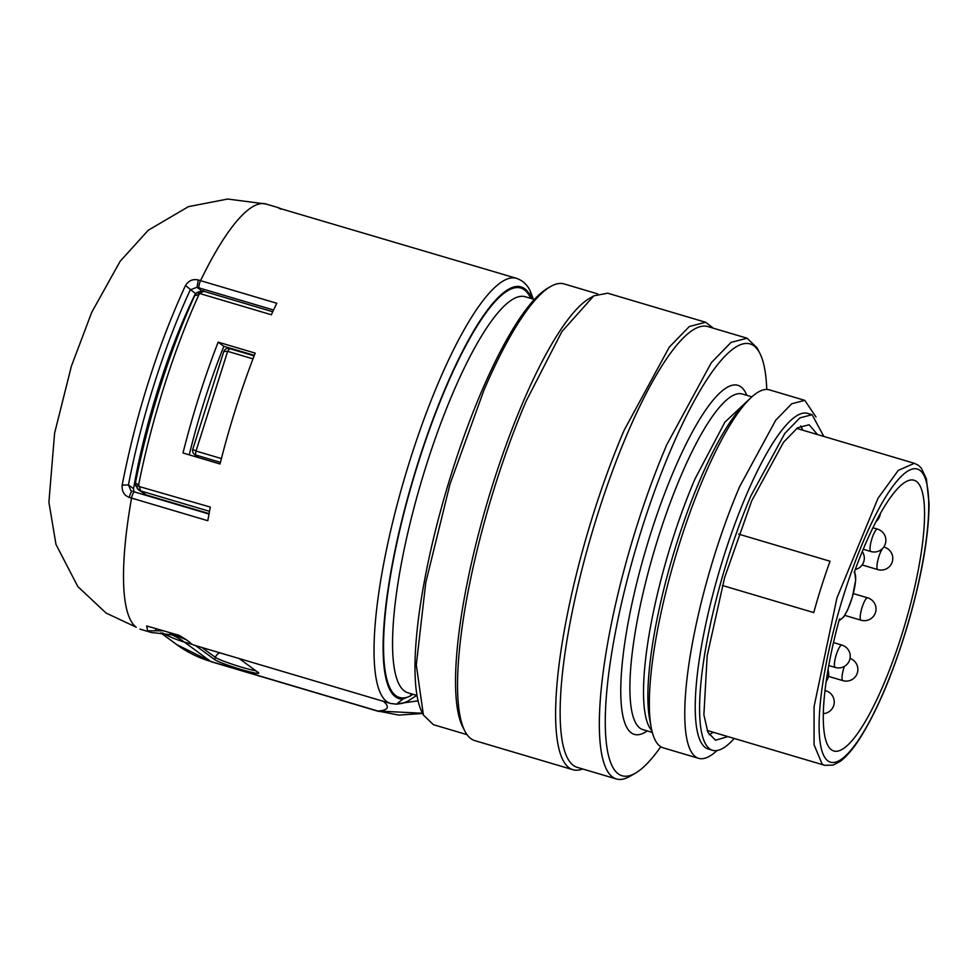 <?xml version="1.0" encoding="UTF-8"?>
<svg xmlns="http://www.w3.org/2000/svg" width="978" height="978" viewBox="0 0 978 978"><rect width="100%" height="100%" fill="white"/><g stroke="black" fill="none" stroke-linecap="round" stroke-linejoin="round"><path stroke-width="1.47" d="M582.692 768.977A233.363 53.289 -73.5 0 1 572.876 769.71L474.856 740.639A233.363 53.289 -73.5 0 1 464.733 730.835A233.363 53.289 -73.5 0 1 526.164 401.09L561.849 331.652L593.78 295.869L607.607 293.18L705.627 322.263L713.451 328.229M572.876 769.71A233.363 53.289 -73.5 0 1 624.184 430.161L669.307 347.104L689.331 326.505L705.627 322.263M593.78 295.869L589.722 298.217A229.867 52.494 106.5 0 0 523.132 401.86A229.867 52.494 106.5 0 0 462.606 726.666L464.733 730.835M660.773 746.727A225.197 51.418 -73.5 0 1 635.382 773.182L629.979 776.312A229.867 52.494 -73.5 0 1 616.348 778.965L577.142 767.327A229.867 52.494 -73.5 0 1 627.68 432.875A229.867 52.494 -73.5 0 1 707.901 326.591L747.106 338.217L757.082 347.862L759.906 353.437A225.197 51.418 -73.5 0 1 766.764 389.464M423.401 715.028L421.995 712.241A227.532 51.956 106.5 0 1 481.897 390.735A227.532 51.956 106.5 0 1 547.814 288.143L550.516 286.578A229.867 52.494 -73.5 0 0 483.927 390.222L449.941 484.354L425.785 582.497L416.298 664.906L423.401 715.028L433.376 724.674L467.044 734.661M616.348 778.965A229.867 52.494 -73.5 0 1 666.886 444.501L711.324 362.691L731.055 342.398L747.106 338.217M550.516 286.578A229.867 52.494 -73.5 0 1 564.135 283.938L597.803 293.926M635.382 773.182A225.197 51.418 -73.5 0 1 607.741 681.813A225.197 51.418 -73.5 0 1 671.544 448.107A225.197 51.418 -73.5 0 1 759.906 353.437M411.286 693.781A7.005 6.675 -116.2 0 0 410.295 695.994L412.985 694.282M533.303 299.134L530.333 291.236L531.58 298.62M530.589 296.273A214.695 49.022 106.5 0 0 418.242 462.068A214.695 49.022 106.5 0 0 402.802 699.123L410.295 695.994A213.534 48.766 106.5 0 1 418.462 462.239A213.534 48.766 106.5 0 1 530.687 298.351M162.519 632.974A116.688 113.216 -53.7 0 0 184.341 642.081L210.637 661.421L377.838 711.03C388.388 710.309 390.136 706.984 383.107 701.055M422.606 713.475L398.938 715.101L377.838 711.03L422.496 713.255M804.772 400.357L769.429 389.867A186.688 42.629 106.5 0 0 748.243 400.381A186.688 42.629 106.5 0 0 704.282 476.2A186.688 42.629 106.5 0 0 651.201 727.473A186.688 42.629 106.5 0 0 663.231 747.84L698.573 758.329A186.688 42.629 -73.5 0 1 739.625 486.689L775.713 420.234L791.74 403.755L804.772 400.357L815.982 416.946M238.546 658.353A16.333 1.308 17.6 0 0 239.255 658.585L258.265 672.558A23.338 1.858 17.6 0 1 258.73 673.157A23.338 1.858 17.6 0 1 238.485 668.671A23.338 1.858 17.6 0 1 214.708 659.637L195.661 645.627M530.333 291.224C527.472 284.916 522.888 280.613 516.592 278.351L280.918 208.742C277.239 207.104 277.19 207.25 280.772 209.17M278.033 207.605L279.476 208.277M134.475 491.934L209.011 514.049L134.475 491.934A4.67 1.064 106.5 0 0 134.389 491.897A4.67 1.064 106.5 0 0 131.553 498.095A221.7 50.624 106.5 0 0 136.235 627.228L106.064 613.035L77.812 586.543L55.978 544.416L48.9 502.215L54.597 433.181L71.37 366.249L91.712 312.361L120.135 261.297L148.216 230.282L188.436 206.651L227.691 199.035L266.114 204.035A221.7 50.624 106.5 0 0 200.539 280.649L276.774 303.266A221.7 50.624 106.5 0 0 271.358 314.769L199.72 293.51L199.035 294.402A221.7 50.624 106.5 0 0 164.206 386.102A221.7 50.624 106.5 0 0 138.68 484.66L140.71 490.932L209.524 511.335M196.896 292.556L196.896 292.544C201.957 290.784 204.231 290.344 203.717 291.261L199.72 293.51L196.896 292.556L194.964 295.063C182.568 322.324 171.138 352.422 160.661 385.356C150.233 418.327 141.871 450.65 135.551 482.35L135.612 485.491L210.343 507.093A221.7 50.624 106.5 0 0 207.801 520.712L129.304 497.411C124.072 495.455 121.7 491.311 122.177 484.978A4.67 1.822 10.8 0 0 122.617 485.125L128.448 484.905L130.905 490.601L132.116 491.237M186.199 639.698L175.417 635.345L154.805 632.827A221.7 50.624 -73.5 0 1 150.881 632.35A221.7 50.624 -73.5 0 1 147.641 630.822L146.663 625.969L178.974 635.297C185.844 639.282 189.756 641.971 190.673 643.377L191.199 643.744A221.7 50.624 106.5 0 0 194.451 645.272L390.479 703.439L396.53 704.184L402.802 699.123M218.167 342.129L255.197 353.119A221.7 50.624 106.5 0 0 220.026 463.988L182.996 452.997A221.7 50.624 106.5 0 1 218.167 342.129L223.852 346.31L254.329 355.356M717.008 750.529A186.688 42.629 -73.5 0 1 698.573 758.329M198.277 279.977L200.539 280.637A4.67 1.064 106.5 0 0 199.109 285.111A4.67 1.064 106.5 0 0 199.182 287.948L197.006 287.3L201.81 290.833L195.466 293.547L185.844 285.796A4.67 2.482 25 0 0 185.392 285.674C188.534 280.662 192.825 278.754 198.277 279.977L197.006 287.3L190.343 289.781A216.419 49.426 106.5 0 0 128.448 484.905L133.558 488.67L133.888 491.751M194.854 295.698L199.035 294.402M138.68 484.66A4.67 1.711 -168.8 0 1 135.551 482.374M189.243 454.856A193.693 44.23 -73.5 0 1 223.852 346.31M734.221 738.476A175.025 39.964 -73.5 0 1 712.534 750.297L708.182 749.001A175.025 39.964 -73.5 0 1 746.666 494.342A175.025 39.964 -73.5 0 1 807.742 413.413L812.095 414.709L823.818 436.432M137.226 488.597L146.223 494.978L209.084 513.633M146.223 494.978L138.534 489.819L135.612 485.491M195.466 293.547A193.693 44.23 106.5 0 0 133.558 488.67M132.299 491.298C131.174 491.531 130.172 493.572 129.292 497.423M197.959 457.435L193.864 453.829A4.67 4.609 136.4 0 1 192.764 449.477M229.598 348.62L254.121 355.882L229.598 348.62L227.654 351.334L196.016 451.041L221.395 458.572M712.534 750.297A175.025 39.964 -73.5 0 1 751.018 495.638L784.857 433.34L799.882 417.887L812.095 414.709M727.913 736.605L715.529 740.224L707.938 732.4L703.879 714.808L707.204 655.529L724.625 577.558L751.703 500.846L783.5 442.288L797.62 427.765L809.112 424.77L817.522 434.562M713.182 732.229A164.524 37.567 -73.5 0 1 709.148 734.71M800.762 425.919L802.791 430.198M722.4 585.48L813.757 612.583A157.519 35.966 106.5 0 1 830.041 561.25L738.635 534.122M916.484 481.457A141.187 32.237 106.5 0 0 914.088 480.259A141.187 32.237 106.5 0 0 854.21 572.411A24.499 5.599 106.5 0 1 851.642 599.221A24.499 5.599 106.5 0 1 839.442 618.964A141.187 32.237 106.5 0 0 831.373 749.759A141.187 32.237 106.5 0 0 833.769 750.97A141.187 32.237 106.5 0 0 903.159 630.321A141.187 32.237 106.5 0 0 916.484 481.457M647.253 730.921A182.03 41.565 -73.5 0 1 622.436 661.409A182.03 41.565 -73.5 0 1 674.331 469.538A182.03 41.565 -73.5 0 1 746.813 395.332M534.428 299.464L525.357 296.774A206.529 47.164 106.5 0 0 426.359 465.173A206.529 47.164 106.5 0 0 407.863 692.766L416.934 695.456M652.326 732.436L642.839 729.612A175.025 39.964 -73.5 0 1 681.324 474.953A175.025 39.964 -73.5 0 1 742.4 394.024L751.886 396.836M651.898 730.725A175.025 39.964 -73.5 0 1 694.967 479L724.906 422.141L750.603 398.034M399.183 703.512L418.034 700.847M651.201 727.473L649.649 719.233A178.522 40.77 -73.5 0 1 700.407 478.951A178.522 40.77 -73.5 0 1 742.449 406.445L748.243 400.381M516.592 278.351A221.7 50.624 106.5 0 0 410.332 459.122A221.7 50.624 106.5 0 0 386.726 701.544A221.7 50.624 106.5 0 0 390.479 703.439M169.891 633.976A1166.827 266.444 106.5 0 1 184.341 642.081L192.544 644.514M255.918 670.835A23.338 1.858 -162.4 0 1 241.737 667.228A23.338 1.858 -162.4 0 1 215.404 657.412L214.708 659.637M163.742 630.786L147.641 630.822M219.867 652.815A7.005 6.797 126.3 0 0 215.404 657.412L201.896 647.485M211.431 661.813L176.688 644.563A116.688 113.216 -53.7 0 0 210.637 661.421A46.675 10.66 106.5 0 0 211.431 661.813L378.633 711.422M185.392 285.674C171.126 316.872 158.876 348.816 148.632 381.542C138.167 414.097 129.353 448.584 122.177 484.978M199.182 287.948L273.559 310.014M155.429 630.59A7.005 6.797 88.3 0 1 156.333 628.585M229.512 348.571A4.67 4.67 0 0 0 223.791 351.481L227.654 351.334L252.984 358.853M223.791 351.481L192.752 449.354L196.016 451.041A4.67 1.064 106.5 0 0 195.832 455.051L220.429 462.349M192.752 449.354A4.67 4.67 0 0 0 193.864 453.829A4.67 4.609 136.4 0 0 195.832 455.051L198.167 457.496M707.118 730.432L824.772 765.334A157.519 35.966 106.5 0 1 822.095 763.989L814.063 744.747L814.063 706.666L836.948 597.9L878.012 498.279L898.269 470.394L914.369 463.303L796.728 428.401M919.992 470.381A152.849 34.902 106.5 0 0 844.136 593.707A152.849 34.902 106.5 0 0 827.853 760.847A152.849 34.902 106.5 0 0 903.721 637.509A152.849 34.902 106.5 0 0 919.992 470.381M863.244 549.245L870.885 551.519A11.663 2.665 -73.5 0 1 870.396 544.844A11.663 2.665 -73.5 0 1 873.99 533.34A11.663 2.665 -73.5 0 1 877.523 529.135L872.938 527.778M862.119 564.942L877.792 569.587A11.663 2.665 -73.5 0 1 877.902 560.113A11.663 2.665 -73.5 0 1 883.024 547.973A11.663 2.665 -73.5 0 1 884.43 547.215L883.757 547.02M861.288 620.235A11.663 2.665 -73.5 0 1 861.043 620.211A11.663 2.665 -73.5 0 1 860.848 620.113A11.663 2.665 -73.5 0 1 861.948 607.803A11.663 2.665 -73.5 0 1 867.682 597.839L853.329 593.573M828.464 676.36L842.877 680.639A11.663 2.665 -73.5 0 1 842.474 673.549A11.663 2.665 -73.5 0 1 844.381 666.397M828.757 665.529L835.261 667.461A11.663 2.665 -73.5 0 1 834.857 660.37A11.663 2.665 -73.5 0 1 841.899 645.089L833.488 642.595M824.919 691.091A11.663 2.665 -73.5 0 1 825.848 690.798L824.98 690.541M396.53 704.184L402.41 703.353L407.692 701.25L416.75 695.407M266.114 204.035L278.119 207.605M176.688 644.563L160.771 632.864M203.717 291.248L272.752 311.737M140.001 629.123L150.881 632.35M132.201 491.249L130.905 490.601M824.772 765.334L833.195 765.089L840.078 761.459C846.239 756.96 852.743 749.405 859.589 738.818C877.144 710.994 893.11 673.267 907.498 625.627C921.557 577.375 928.758 536.751 929.1 503.78L926.41 478.927L921.288 468.083L918.403 465.32L914.369 463.303M838.928 620.859L843.708 616.935L847.62 609.954L852.327 597.216L855.701 580.211L854.638 571.25M867.682 597.839A11.663 11.663 0 0 1 874.809 614.208A11.663 11.663 0 0 1 861.043 620.211L844.747 615.37M826.178 681.324A11.663 11.663 0 0 0 827.963 670.028M855.273 569.514A11.663 11.663 0 0 0 862.278 551.568M876.154 521.408A11.663 11.663 0 0 0 880.286 513.731M870.885 551.519A11.663 11.663 0 0 0 884.735 545.357A11.663 11.663 0 0 0 877.523 529.135M877.792 569.587A11.663 11.663 0 0 0 889.748 566.262A11.663 11.663 0 0 0 884.43 547.215M842.877 680.639A11.663 11.663 0 0 0 857.682 671.544A11.663 11.663 0 0 0 850.053 658.438M835.261 667.461A11.663 11.663 0 0 0 850.053 658.377A11.663 11.663 0 0 0 841.899 645.089M823.293 713.634A11.663 11.663 0 0 0 825.848 690.798"/></g></svg>

